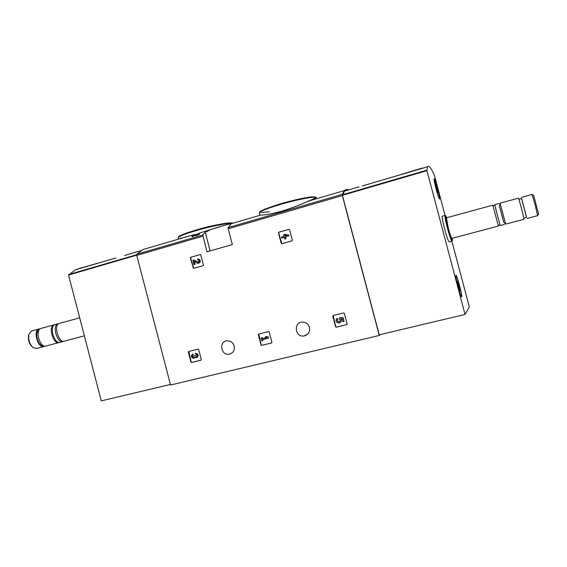 <?xml version="1.0" encoding="UTF-8"?>
<svg xmlns="http://www.w3.org/2000/svg" width="567" height="567" viewBox="0 0 567 567"><rect width="100%" height="100%" fill="white"/><g stroke="black" fill="none" stroke-linecap="round" stroke-linejoin="round"><path stroke-width="0.85" d="M200.179 254.548L200.768 254.909L203.44 265.101L203.099 265.732L193.439 268.397L190.363 257.872L190.696 257.241L200.357 254.533M198.046 349.123L198.634 349.499L201.278 359.613L200.945 360.222L191.504 362.526L190.959 362.136L188.322 352.057L188.655 351.455L198.046 349.123M232.35 244.583L228.21 228.785L228.182 227.594L230.911 224.213L230.245 224.008C227.821 224.156 216.544 227.466 209.79 229.996L205.282 232.335L202.816 234.993L206.912 251.826L232.35 244.583M380.379 334.558L379.231 335.458L170.561 385L136.76 255.405L136.824 254.236L142.671 249.636L150.475 247.347M379.231 335.458L342.34 195.558L342.192 194.353L344.417 190.59C345.693 189.406 347.181 189.151 348.882 189.825M234.199 345.99C232.973 342.447 230.599 340.703 227.069 340.774C218.628 341.327 220.847 355.778 229.132 354.24C233.165 353.142 234.851 350.392 234.199 345.99M309.483 327.435C308.292 323.934 305.911 322.155 302.324 322.084C293.302 322.283 294.989 337.351 303.869 336.004C308.271 334.934 310.142 332.078 309.483 327.435M343.652 312.92L344.304 313.317L347.11 323.991L346.735 324.636L336.181 327.202L335.614 326.798L332.815 316.166L333.19 315.521L343.652 312.92M268.567 331.589L269.183 331.971L271.912 342.362L271.558 342.985L261.593 345.416L261.026 345.019L258.318 334.672L258.665 334.048L268.567 331.589M288.936 229.302L289.567 229.678L292.338 240.202L291.977 240.862L281.834 243.697L281.204 243.321L278.447 232.839L278.808 232.187L289.177 229.295M198.897 233.271L224.362 225.347M178.648 239.104L193.198 234.936M199.293 233.32L196.246 234.483L193.319 234.837L192.029 235.978L192.227 236.722L194.105 235.567L195.572 235.61C197.429 235.277 198.733 234.759 199.492 234.058L199.293 233.32C198.542 234.022 197.238 234.54 195.381 234.873L195.572 235.61M259.339 212.93L259.877 211.697L264.137 209.379L279.928 203.971C293.43 200.094 304.047 197.727 311.786 196.869C318.215 196.94 315.295 197.578 316.166 197.72C316.4 195.856 297.278 199.421 279.949 204.581C266.625 208.621 259.75 211.399 259.339 212.93L259.856 214.893L261.061 214.985C264.442 215.184 271.317 213.936 281.7 211.236C292.175 207.848 301.07 204.481 308.384 201.136C312.949 199.201 315.599 198.379 316.322 198.67M192.029 235.978L193.907 234.83L195.381 234.873M193.907 234.83L194.105 235.567M192.943 235.716L193.141 236.453M212.816 228.884L211.966 229.068M346.94 324.537L336.344 327.116L335.777 326.712L333.183 315.528M339.42 317.726L343.163 317.655L339.42 317.726L339.406 319.079C340.554 320.348 340.349 321.291 338.804 321.907C337.11 321.454 336.777 320.525 337.79 319.122L336.911 318.356L337.79 319.122M339.463 321.695L338.96 321.822C337.273 321.369 336.94 320.44 337.953 319.044M340.958 318.796C341.823 320.419 341.511 321.723 340.016 322.708M343.163 317.655L343.985 321.446L342.964 321.695L342.206 318.803L340.746 318.796C341.781 320.972 341.171 322.389 338.917 323.041C336.089 322.382 335.423 320.823 336.911 318.356M343.985 321.446L343.007 317.74M201.122 360.13L191.781 362.412L191.235 362.022L188.776 351.427M195.658 353.376L195.735 354.41C196.926 354.63 197.245 355.296 196.699 356.395L196.189 356.657L195.02 355.552L194.105 355.778L193.042 357.295C191.993 356.515 191.979 355.771 193.014 355.07L193.035 353.985L193.014 355.07M196.522 356.537L195.105 355.885M194.105 355.778L195.381 355.771M193.779 357.21L193.319 357.189C192.355 356.551 192.263 355.842 193.056 355.055M195.168 357.515L194.247 358.16M192.674 354.113L193.035 353.985M195.374 353.447L195.58 353.404C198.379 354.481 198.62 355.913 196.295 357.692L195.027 357.444L193.68 358.337C190.944 357.394 190.632 355.977 192.759 354.091M195.65 353.34L195.856 353.298C198.528 354.191 198.861 355.594 196.862 357.515M271.558 342.985L261.862 345.303L261.252 344.92L258.729 334.034M265.228 336.94L266.83 336.507L268.453 337.103L266.61 336.6L265.228 336.94L266.851 337.542L262.308 338.662L262.06 337.726L261.103 337.96L261.855 340.838L262.819 340.604L262.571 339.668L268.496 338.208L268.234 337.202M261.103 337.96L262.287 337.627L262.528 338.563L266.788 337.514M262.805 339.612L262.819 340.604M268.453 337.103L268.496 338.208M193.694 268.361L190.647 257.843L190.98 257.22L200.399 254.54M197.968 258.963L198.563 258.956L197.479 259.034L198.011 259.984M198.294 262.294L194.141 259.977L192.865 260.338L193.978 264.576L194.899 264.314L194.063 261.118L197.805 263.329C200.576 262.252 200.732 260.806 198.287 258.984M197.734 260.026L198.167 259.998C199.478 260.969 199.386 261.741 197.911 262.315L197.472 262.152M194.141 259.977L197.748 262.124M194.403 261.337L195.176 264.286L193.978 264.576M198.563 258.956C200.931 260.551 200.881 262.004 198.407 263.315M281.834 243.697L278.659 232.831L279.021 232.179L289.142 229.302M284.62 234.377L288.787 235.057L283.635 234.653L284.074 236.333L281.544 237.049L281.806 238.069L284.343 237.353L284.783 239.033L285.768 238.757L285.329 237.077L286.385 236.779L286.115 235.759L285.059 236.056L284.889 235.397L288.851 236.085L288.589 235.057M284.351 237.403L281.806 238.069M286.115 235.759L286.59 236.772L285.534 237.07L285.974 238.75L284.783 239.033M285.102 235.433L285.251 236M288.787 235.057L288.851 236.085M451.892 241.188L469.334 307.038L465.039 314.437L426.958 170.667L427.419 166.854C428.588 164.77 430.927 167.612 434.435 175.394L445.06 215.396M465.039 314.437L379.217 334.835L342.418 195.282L344.559 191.093L348.11 190.051M422.337 168.009L400.954 174.466L422.415 168.321M362.419 185.948L379.358 180.916M451.786 241.159L449.177 241.847C448.49 241.797 446.98 237.523 444.641 229.018C442.784 221.817 441.962 217.551 442.168 216.218L442.331 216.176M435.938 188.442L434.053 178.825C434.577 177.032 440.41 198.131 439.652 199.038C439.085 198.925 437.844 195.388 435.938 188.442M458.108 286.789C456.478 280.424 455.748 276.618 455.925 275.364C456.534 273.393 462.537 295.754 461.68 296.803C461.141 296.846 459.95 293.508 458.108 286.789M537.693 215.602L538.615 214.106L533.625 195.31M537.651 215.666L535.113 204.737L532.009 194.467M526.537 217.317L521.562 198.592M523.915 218.012L526.608 217.296L521.633 198.57M505.686 224.121L524.149 219.223L521.456 208.408L518.571 198.131L500.115 203.17M505.686 224.128L500.101 203.17M505.665 224.114L503.709 222.229L499.343 205.8M503.787 222.299L499.371 205.701M504.297 224.482L500.285 225.553L497.287 214.914L494.7 204.644L498.733 203.546M500.179 225.34C499.506 224.815 498.889 224.957 498.322 225.765L492.836 205.247C492.184 205.934 495.076 205.778 494.743 204.914L494.75 204.921M498.343 226.063L451.913 238.374C451.382 238.324 450.191 234.894 448.32 228.083L446.427 217.813M452.31 238.268L452.466 240.188C451.934 240.606 450.51 236.567 448.171 228.083C446.307 220.854 445.527 216.778 445.818 215.864L446.831 217.707M451.949 241.117C451.282 241.06 449.787 236.779 447.448 228.26C445.591 221.059 444.755 216.792 444.939 215.46L445.187 215.51M461.595 296.569C460.936 298.178 455.145 276.519 455.996 275.633C456.591 273.705 462.445 295.513 461.616 296.541L461.595 296.569M459.369 286.803L459.922 290.906L458.795 287.391L457.711 281.267L459.369 286.803L458.639 286.98M439.489 198.84C438.603 198.974 433.394 179.767 434.124 179.073C434.634 177.322 440.325 197.904 439.581 198.79L439.489 198.84M437.49 190.094L437.866 193.269L435.499 184.417L437.49 190.094L436.951 190.25M82.619 267.411L75.475 269.793L68.564 275.03L101.266 400.883L170.419 384.454M96.822 263.435L80.181 268.304L96.822 263.435M124.577 255.504L138.525 251.351M28.931 334.324L28.619 335.267C27.925 340.016 29.179 343.928 32.376 347.004M32.099 330.844L31.242 331.078L28.91 334.41C28.13 339.86 29.576 344.304 33.255 347.755L36.876 348.422L43.475 346.671M40.122 328.817L38.684 329.051C32.617 331.277 38.556 349.548 44.325 346.444L44.836 346.153M39.073 330.001L39.017 330.022C34.034 331.787 38.166 346.77 43.333 345.657M41.476 328.286L40.633 328.52C34.587 330.745 40.526 349.031 46.274 345.934L58.564 342.674M54.659 324.707L53.752 324.941C47.841 327.131 53.787 345.523 59.393 342.454L59.464 342.418M55.559 324.444L54.73 324.671C48.84 326.854 54.786 345.253 60.378 342.192L62.462 341.639M58.762 323.644L57.643 323.877C51.781 326.053 57.728 344.481 63.284 341.419L63.554 341.284M59.84 323.275L59.025 323.502C53.178 325.671 59.124 344.112 64.666 341.05L84.363 335.827M100.352 262.514L103.3 261.656M136.76 255.405L202.816 236.177M228.21 228.785L342.34 195.558M228.182 227.594L342.192 194.353M136.824 254.236L202.816 234.993M232.031 223.483C229.67 222.512 210.633 226.304 195.225 230.882C184.048 234.242 178.329 236.545 178.081 237.786L178.378 238.927M180.143 238.211L182.12 238.083M231.726 223.419C232.548 221.47 212.178 225.241 195.296 230.273C184.091 233.647 178.513 235.929 178.548 237.112M185.118 237.027L186.394 236.836M313.998 199.492L315.45 198.641M306.733 201.732C315.854 198.301 317.626 196.678 312.034 196.855C304.522 197.628 293.826 199.995 279.956 203.964C257.666 211.158 254.165 213.738 269.445 211.704M205.282 232.335L210.144 250.905M342.355 194.8L426.859 170.178M342.418 195.282L426.958 170.667M459.419 289.312L459.894 289.198M457.654 282.671L458.136 282.55M458.207 284.925L458.831 284.769M437.533 192.333L437.958 192.213M435.881 186.061L436.292 185.941M436.328 188.364L436.987 188.18M136.675 254.732L68.614 274.563M136.711 255.185L68.564 275.03M142.671 249.636L189.343 235.971M203.525 231.825L209.79 229.989M230.245 224L261.054 214.985M308.384 201.136L344.417 190.59M178.081 237.786L178.584 236.659C178.931 236.17 181.39 234.504 195.254 230.28C214.198 224.305 235.348 221.704 232.25 223.419M316.166 197.72L316.45 198.776M232.023 352.986L229.132 354.24M307.888 333.977L303.869 336.004M344.559 191.093L359.06 186.848M376.552 181.731L427.419 166.854M533.689 195.346L532.087 194.481M532.066 194.453L521.349 197.373M537.636 215.644L526.956 218.479M521.668 198.563L518.947 199.3M499.336 205.821L500.101 203.184M492.787 205.169L446.3 217.848M445.818 215.864L444.989 215.396M452.353 240.373L451.984 240.996M444.939 215.46L442.168 216.218M141.055 250.614L130.488 253.704M115.923 257.964L75.475 269.793M28.619 335.267L28.91 334.41M31.242 331.078L38.684 329.051M40.633 328.52L53.752 324.941M54.73 324.671L57.643 323.877M59.025 323.502L79.692 317.86"/></g></svg>
